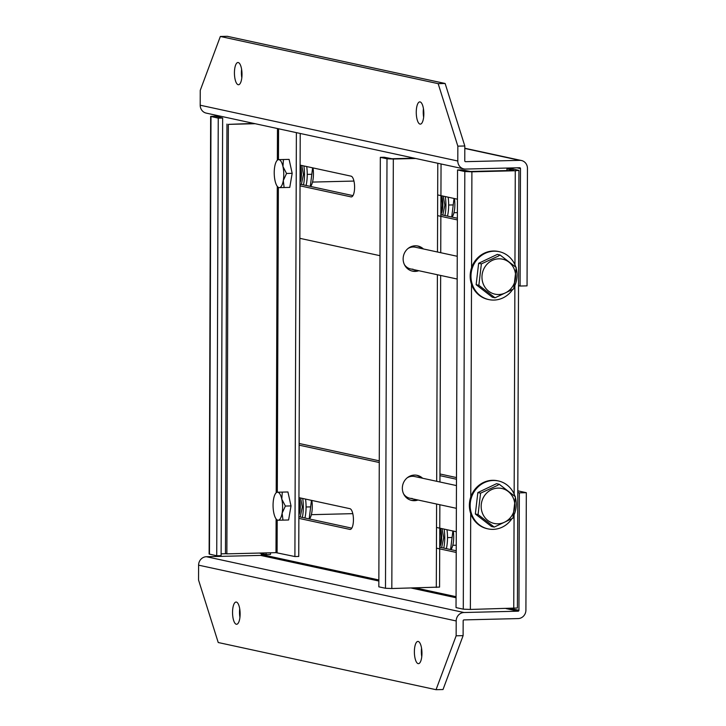 <?xml version="1.0" encoding="UTF-8"?>
<svg xmlns="http://www.w3.org/2000/svg" width="726" height="726" viewBox="0 0 726 726"><rect width="100%" height="100%" fill="white"/><g stroke="black" fill="none" stroke-linecap="round" stroke-linejoin="round"><path stroke-width="1.09" d="M278.621 187.644L279.338 187.644A14.012 4.764 88.6 0 1 278.947 187.598A14.012 4.764 88.6 0 1 277.595 186.736A14.012 4.764 88.6 0 1 275.045 180.72A14.012 4.764 88.6 0 1 274.709 166.717A14.012 4.764 88.6 0 1 276.96 160.618A14.012 4.764 88.6 0 1 278.666 159.629L289.093 159.384L292.179 173.332L289.765 187.399L284.12 187.535L283.294 180.556L286.534 173.478L292.179 173.332M286.534 173.478L282.959 166.553A14.012 4.764 88.6 0 1 283.294 180.556A14.012 4.764 88.6 0 1 279.338 187.644L284.12 187.535M283.449 159.529L278.666 159.629A14.012 4.764 88.6 0 1 282.959 166.553L283.449 159.529L289.093 159.384M278.666 159.629L277.949 159.638M221.121 553.838L226.203 553.711M220.731 116.251L215.894 116.568M215.894 116.369L222.646 118.029L221.112 555.662L216.729 555.762L209.133 554.047L210.658 116.414L218.254 118.138L216.729 555.762M259.227 553.067L266.115 554.555L270.508 554.446L270.517 552.785M219.143 115.906L210.658 116.414M222.646 118.029L218.254 118.138M266.115 554.555L266.124 552.894M456.454 485.576L414.582 476.51A11.117 10.418 102.2 0 0 412.268 476.292A11.117 10.418 102.2 0 0 407.295 477.744M403.611 493.898A11.117 10.418 102.2 0 0 409.872 498.245A11.117 10.418 102.2 0 0 412.186 498.463M518.927 170.365L517.402 607.998L470.366 609.45L463.288 609.168L456.028 607.598L457.552 169.966L461.945 169.857L470.303 171.472L513.69 170.41L506.939 168.759L511.331 168.65L518.927 170.365L515.278 170.755L514.952 264.799M457.552 169.966L464.812 171.536L471.9 171.817L515.278 170.755M506.939 168.759L506.939 170.574M512.547 289.647A24.512 22.978 -77.8 0 1 493.934 300.074A24.512 22.978 -77.8 0 1 488.834 299.593L488.035 299.421A24.512 22.978 -77.8 0 1 470.33 273.294A24.512 22.978 -77.8 0 1 493.308 251.015A24.512 22.978 -77.8 0 1 498.417 251.495L499.207 251.668A24.512 22.978 -77.8 0 1 515.841 267.141M488.834 299.593A24.512 22.978 -77.8 0 1 471.129 273.466A24.512 22.978 -77.8 0 1 494.107 251.187A24.512 22.978 -77.8 0 1 499.207 251.668M516.277 268.638A24.512 22.978 -77.8 0 1 514.407 286.461M300.219 133.466L298.74 556.461L294.901 556.552L275.989 552.649L226.866 553.856L228.363 124.373L255.189 123.71M228.363 124.373L253.791 123.411M226.966 124.073L225.468 553.557L226.866 553.856M296.38 132.64L294.901 556.552M498.735 294.511A17.896 16.771 -77.8 0 1 481.964 277.078A17.896 16.771 -77.8 0 1 498.853 258.819A17.896 16.771 -77.8 0 1 515.623 276.252A17.896 16.771 -77.8 0 1 498.735 294.511M498.045 256.242L481.374 263.883L478.861 285.291L495.032 297.805L513.718 288.903L516.222 267.495L500.051 254.989L498.045 256.242M495.032 297.805L492.31 297.206L476.138 284.701L478.643 263.293L497.328 254.399L500.051 254.989M481.374 263.883L478.643 263.293M478.861 285.291L476.138 284.701M457.253 256.287L415.381 247.221A11.117 10.418 102.2 0 0 413.067 247.003A11.117 10.418 102.2 0 0 408.094 248.455M404.409 264.609A11.117 10.418 102.2 0 0 410.671 268.956A11.117 10.418 102.2 0 0 412.994 269.174M300.029 185.838L351.021 196.882A10.391 3.53 -91.4 0 0 351.311 196.909A10.391 3.53 -91.4 0 0 354.597 187.29A10.391 3.53 -91.4 0 0 351.094 176.164L300.101 165.12M420.009 124.101A11.117 3.775 -91.4 0 0 420.327 124.128A11.117 3.775 -91.4 0 0 423.839 113.374A11.117 3.775 -91.4 0 0 420.091 101.921A11.117 3.775 -91.4 0 0 419.782 101.894A11.117 3.775 -91.4 0 0 416.261 112.648A11.117 3.775 -91.4 0 0 420.009 124.101M238.182 84.715A11.117 3.775 -91.4 0 0 238.491 84.742A11.117 3.775 -91.4 0 0 242.003 73.988A11.117 3.775 -91.4 0 0 238.255 62.545A11.117 3.775 -91.4 0 0 237.946 62.509A11.117 3.775 -91.4 0 0 234.434 73.262A11.117 3.775 -91.4 0 0 238.182 84.715M520.079 286.035L527.049 285.863L527.457 168.405A8.276 7.75 102.2 0 0 521.431 160.51A8.276 7.75 102.2 0 0 519.707 160.346L465.566 161.671A0.862 0.808 -77.8 0 1 464.767 160.836L464.812 145.98L457.843 146.153L457.797 161.009L200.204 105.216A8.276 7.75 102.2 0 0 206.229 113.111L463.823 168.904A8.276 7.75 -77.8 0 0 465.538 169.067L519.68 167.742A0.862 0.808 -77.8 0 1 520.488 168.577L520.079 286.035L518.527 285.699M379.979 255.688L299.847 238.328M457.453 199.196L437.678 194.922M437.606 215.631L457.38 219.914M463.823 168.904A8.276 7.75 -77.8 0 1 457.797 161.009M200.204 105.216L200.249 90.36L220.341 36.472L438.159 83.653L457.843 146.153M300.038 184.159L352.954 195.621M440.863 214.66L457.38 218.236M438.159 83.653L445.129 83.481L464.812 145.98M445.129 83.481L227.311 36.3L220.341 36.472M423.43 108.628A11.117 3.775 -91.4 0 0 423.639 117.222M241.604 69.242A11.117 3.775 -91.4 0 0 241.812 77.836M417.995 500.005A12.841 12.033 -77.8 0 1 414.374 500.686A12.841 12.033 -77.8 0 1 411.696 500.432A12.841 12.033 -77.8 0 1 402.422 486.747A12.841 12.033 -77.8 0 1 414.464 475.076A12.841 12.033 -77.8 0 1 417.132 475.33A12.841 12.033 -77.8 0 1 422.614 478.252M411.007 500.259A12.841 12.033 102.2 0 0 412.976 500.386A12.841 12.033 102.2 0 0 416.606 499.706M421.225 477.953A12.841 12.033 102.2 0 0 416.434 475.203M418.793 270.716A12.841 12.033 -77.8 0 1 415.172 271.397A12.841 12.033 -77.8 0 1 412.495 271.143A12.841 12.033 -77.8 0 1 403.22 257.458A12.841 12.033 -77.8 0 1 415.263 245.787A12.841 12.033 -77.8 0 1 417.931 246.041A12.841 12.033 -77.8 0 1 423.412 248.964M411.805 270.97A12.841 12.033 102.2 0 0 413.784 271.088A12.841 12.033 102.2 0 0 417.405 270.417M422.024 248.655A12.841 12.033 102.2 0 0 417.232 245.914M415.744 158.486L393.329 159.039L386.994 158.785L380.324 157.342L378.827 586.826L385.488 588.269L391.822 588.523L439.566 587.089L439.856 504.742M414.346 158.186L391.931 158.74L384.163 157.252L380.324 157.342M277.468 520.233L278.176 520.224A14.012 4.764 88.6 0 1 277.786 520.188A14.012 4.764 88.6 0 1 276.434 519.326A14.012 4.764 88.6 0 1 273.884 513.309A14.012 4.764 88.6 0 1 273.548 499.307A14.012 4.764 88.6 0 1 275.798 493.208A14.012 4.764 88.6 0 1 277.504 492.219L287.932 491.974L291.017 505.922L288.603 519.988L282.959 520.125L282.133 513.146L285.372 506.058L291.017 505.922M285.372 506.058L281.797 499.134A14.012 4.764 88.6 0 1 282.133 513.146A14.012 4.764 88.6 0 1 278.176 520.224L282.959 520.125M282.287 492.11L277.504 492.219A14.012 4.764 88.6 0 1 281.797 499.134L282.287 492.11L287.932 491.974M277.504 492.219L276.787 492.228M497.927 523.8A17.896 16.771 -77.8 0 1 481.166 506.367A17.896 16.771 -77.8 0 1 498.054 488.108A17.896 16.771 -77.8 0 1 514.816 505.541A17.896 16.771 -77.8 0 1 497.927 523.8M497.246 485.531L480.576 493.172L478.062 514.58L494.234 527.094L512.91 518.201L515.424 496.793L499.252 484.278L497.246 485.531M494.234 527.094L491.511 526.504L475.339 513.99L477.844 492.582L496.53 483.688L499.252 484.278M480.576 493.172L477.844 492.582M478.062 514.58L475.339 513.99M236.377 602.072A11.117 3.775 -91.4 0 0 236.068 602.045A11.117 3.775 -91.4 0 0 232.547 612.798A11.117 3.775 -91.4 0 0 236.295 624.242A11.117 3.775 -91.4 0 0 236.612 624.278A11.117 3.775 -91.4 0 0 240.125 613.524A11.117 3.775 -91.4 0 0 236.377 602.072M239.716 608.778A11.117 3.775 -91.4 0 0 239.925 617.372M418.203 641.457A11.117 3.775 -91.4 0 0 417.895 641.43A11.117 3.775 -91.4 0 0 414.383 652.175A11.117 3.775 -91.4 0 0 418.131 663.628A11.117 3.775 -91.4 0 0 418.439 663.664A11.117 3.775 -91.4 0 0 421.951 652.91A11.117 3.775 -91.4 0 0 418.203 641.457M421.543 648.164A11.117 3.775 -91.4 0 0 421.761 656.758M517.801 492.518L519.353 492.854L518.945 610.312A0.862 0.808 -77.8 0 1 518.137 611.192L463.996 612.517L206.402 556.724A8.276 7.75 102.2 0 0 198.597 565.164L456.191 620.957A8.276 7.75 -77.8 0 1 463.996 612.517M299.13 445.156L379.262 462.516M439.956 475.657L456.472 479.242M206.402 556.724L260.543 555.399A0.862 0.808 102.2 0 0 261.351 554.519L261.36 553.521M436.444 548.166L456.218 552.45M456.291 531.731L436.517 527.448M298.876 518.364L349.859 529.408A10.391 3.53 -91.4 0 0 350.15 529.435A10.391 3.53 -91.4 0 0 353.435 519.389A10.391 3.53 -91.4 0 0 349.932 508.69L298.94 497.646M456.191 620.957L456.137 635.813L436.045 689.7L218.227 642.519L198.543 580.02L198.597 565.164M456.137 635.813L463.106 635.64L463.161 620.784A0.862 0.808 -77.8 0 1 463.968 619.904L518.11 618.579A8.276 7.75 102.2 0 0 525.914 610.139L526.323 492.691L517.81 490.84M519.353 492.854L526.323 492.691M456.482 477.563L439.965 473.978M379.262 460.838L299.13 443.477M439.711 547.195L456.218 550.771M298.876 516.685L351.792 528.147M463.106 635.64L443.014 689.528L436.045 689.7M439.774 529.19A9.629 3.276 88.6 0 1 439.72 544.473M446.971 529.708A20.546 6.988 88.6 0 1 446.363 548.629M444.13 529.1A20.546 6.988 88.6 0 1 443.758 548.066M298.93 500.405A9.629 3.276 88.6 0 1 298.894 512.257M305.546 499.08A20.546 6.988 88.6 0 1 304.938 518.001M302.706 498.463A20.546 6.988 88.6 0 1 302.334 517.438M300.092 167.815A9.629 3.276 88.6 0 1 300.056 179.667M306.717 166.553A20.546 6.988 88.6 0 1 306.091 185.466M303.876 165.936A20.546 6.988 88.6 0 1 303.486 184.903M440.927 196.61A9.629 3.276 88.6 0 1 440.882 211.883M448.142 197.182A20.546 6.988 88.6 0 1 447.506 216.103M445.292 196.564A20.546 6.988 88.6 0 1 444.911 215.54M453.278 531.078A14.593 4.964 88.6 0 1 450.919 549.618M452.879 530.987L450.592 549.546M440.401 528.292A11.598 3.948 88.6 0 1 441.707 537.258A11.598 3.948 88.6 0 1 439.711 546.832M447.497 537.603L451.953 537.512M441.644 547.613L443.722 537.694L442.043 528.646M511.748 518.936A24.512 22.978 -77.8 0 1 493.135 529.363A24.512 22.978 -77.8 0 1 488.035 528.882L487.237 528.71A24.512 22.978 -77.8 0 1 469.531 502.583A24.512 22.978 -77.8 0 1 492.509 480.303A24.512 22.978 -77.8 0 1 497.619 480.793L498.408 480.966A24.512 22.978 -77.8 0 1 515.043 496.439M488.035 528.882A24.512 22.978 -77.8 0 1 470.321 502.755A24.512 22.978 -77.8 0 1 493.308 480.476A24.512 22.978 -77.8 0 1 498.408 480.966M515.478 497.927A24.512 22.978 -77.8 0 1 513.609 515.75M311.853 500.45A14.593 4.964 88.6 0 1 309.494 518.99M311.454 500.359L309.167 518.918M298.976 497.655A11.598 3.948 88.6 0 1 300.283 506.63A11.598 3.948 88.6 0 1 298.885 515.088M306.073 506.975L310.528 506.884M300.219 516.976L302.306 507.066L300.618 498.009M313.024 167.915A14.593 4.964 88.6 0 1 310.61 186.446M312.616 167.833L310.301 186.382M300.156 165.129A11.598 3.948 88.6 0 1 301.444 174.04A11.598 3.948 88.6 0 1 300.047 182.498M307.234 174.385L311.69 174.294M301.372 184.449L303.459 174.476L301.789 165.483M454.449 198.552A14.593 4.964 88.6 0 1 452.035 217.083M454.04 198.461L451.717 217.01M441.58 195.766A11.598 3.948 88.6 0 1 442.869 204.668A11.598 3.948 88.6 0 1 440.873 214.243M448.659 205.013L453.115 204.923M442.796 215.077L444.884 205.104L443.214 196.12M209.46 554.192L210.994 116.559M470.366 609.45L470.702 513.545M470.766 497.02L471.51 284.256M471.564 267.731L471.9 171.817M514.879 285.436L514.153 494.097M514.081 514.725L513.754 608.388M464.812 171.536L463.288 609.168M277.477 128.538L277.359 160.137M277.268 186.346L276.207 492.727M276.107 518.927L275.989 552.649M278.575 128.783L278.466 159.62M278.367 187.571L277.305 492.21M277.205 520.161L277.096 552.695M351.021 196.882L351.602 196.864M516.93 167.806L520.488 168.577M464.803 148.458L519.707 160.346M437.787 163.268L437.479 252.004M437.397 274.746L436.68 481.293M436.598 504.035L436.308 587.434M393.329 159.039L391.822 588.523M386.994 158.785L385.488 588.269M518.945 610.312L510.432 608.47M456.064 596.69L415.653 587.942M378.845 579.965L261.351 554.519M518.137 611.192L506.067 608.579M456.055 597.743L411.288 588.051M378.845 581.018L260.543 555.399M349.859 529.408L350.44 529.399M457.407 212.627L453.95 212.718M353.943 181.064L312.525 182.081M276.96 160.618L277.777 159.647M277.595 186.736L278.448 187.653M410.671 268.956L457.171 279.029M464.803 148.249L521.431 160.51M441.045 163.967L440.736 252.712M440.655 275.453L439.938 482M352.791 513.654L311.363 514.67M275.798 493.208L276.615 492.237M276.434 519.326L277.287 520.243M409.872 498.245L456.373 508.318M456.246 545.217L452.788 545.299"/></g></svg>

